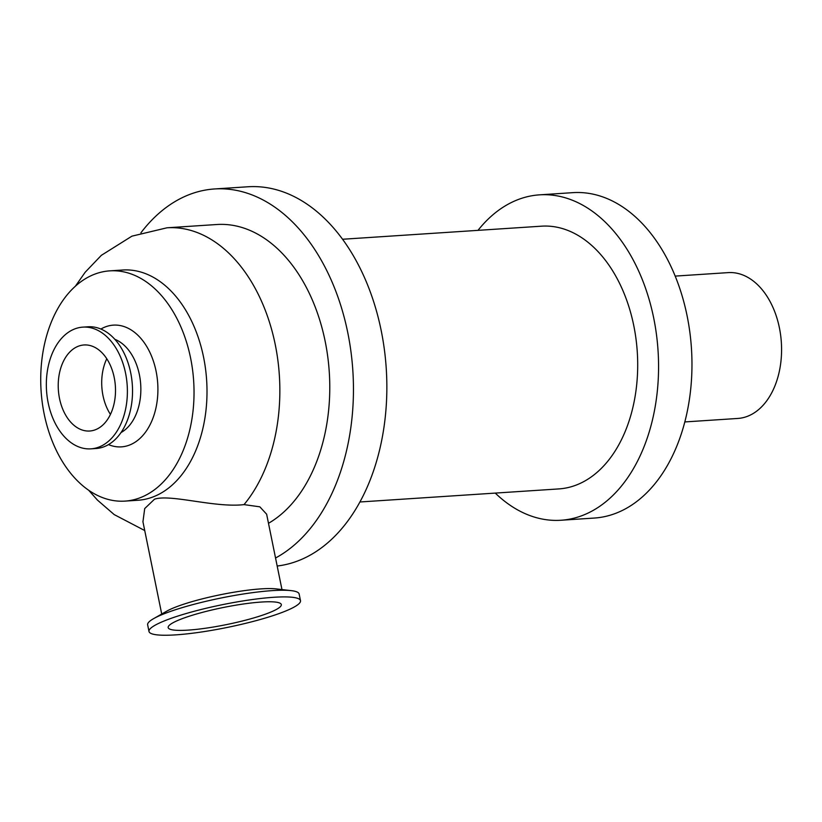 <?xml version="1.0" encoding="UTF-8"?>
<svg xmlns="http://www.w3.org/2000/svg" width="822" height="822" viewBox="0 0 822 822"><rect width="100%" height="100%" fill="white"/><g stroke="black" fill="none" stroke-linecap="round" stroke-linejoin="round"><path stroke-width="1.23" d="M261.375 602.043A57.735 8.693 -11.5 0 1 281.319 604.571A57.735 8.693 -11.5 0 1 226.482 624.597A57.735 8.693 -11.5 0 1 168.171 627.587A57.735 8.693 -11.5 0 1 200.188 612.965A57.735 8.693 -11.5 0 1 261.375 602.043M110.436 414.391A43.114 28.565 86.2 0 1 106.778 358.731M78.367 346.216A43.114 28.565 86.2 0 1 84.039 344.963A43.114 28.565 86.2 0 1 115.368 386.124A43.114 28.565 86.2 0 1 89.69 431.016A43.114 28.565 86.2 0 1 58.794 394.2A43.114 28.565 86.2 0 1 78.367 346.216M124.944 501.112L137.911 500.259A115.378 76.446 -93.8 0 0 153.087 496.909A115.378 76.446 -93.8 0 0 203.548 357.087A115.378 76.446 -93.8 0 0 122.786 270.006L109.809 270.859A115.378 76.446 -93.8 0 0 41.1 390.995A115.378 76.446 -93.8 0 0 124.944 501.112A115.378 76.446 -93.8 0 0 140.12 497.752A115.378 76.446 -93.8 0 0 192.502 369.376A115.378 76.446 -93.8 0 0 109.809 270.859M281.967 589.569L266.636 514.202L259.834 506.825L244.031 504.616C215.148 508.047 170.216 493.765 154.505 499.211L144.703 508.571L142.946 521.775M268.486 523.306A154.598 102.431 -93.8 0 0 326.396 347.85A154.598 102.431 -93.8 0 0 216.926 224.509L167 227.797L131.921 236.161L101.332 255.344L85.18 272.236L75.336 286.282M90.862 448.853L96.01 448.514A60.992 40.412 -93.8 0 0 104.034 446.747A60.992 40.412 -93.8 0 0 131.726 378.87A60.992 40.412 -93.8 0 0 88.016 326.786L82.868 327.125A60.992 40.412 -93.8 0 0 46.535 390.645A60.992 40.412 -93.8 0 0 90.862 448.853A60.992 40.412 -93.8 0 0 98.887 447.086A60.992 40.412 -93.8 0 0 126.578 379.209A60.992 40.412 -93.8 0 0 82.868 327.125M684.788 421.933L737.817 418.449A73.076 48.416 -93.8 0 0 747.434 416.322A73.076 48.416 -93.8 0 0 780.612 335.016A73.076 48.416 -93.8 0 0 728.241 272.616L675.211 276.1M495.265 493.097A163.054 108.031 -93.8 0 0 560.923 520.254L594.327 518.055A163.054 108.031 -93.8 0 0 615.77 513.308A163.054 108.031 -93.8 0 0 689.802 331.872A163.054 108.031 -93.8 0 0 572.944 192.646L539.54 194.845A163.054 108.031 -93.8 0 0 477.993 230.355M560.923 520.254A163.054 108.031 -93.8 0 0 582.366 515.507A163.054 108.031 -93.8 0 0 656.398 334.061A163.054 108.031 -93.8 0 0 539.54 194.845M359.872 501.985L558.857 488.915A131.654 87.224 -93.8 0 0 576.181 485.083A131.654 87.224 -93.8 0 0 635.951 338.592A131.654 87.224 -93.8 0 0 541.595 226.173L342.61 239.253M277.178 566.019A190.231 126.043 -93.8 0 0 297.954 560.871A190.231 126.043 -93.8 0 0 384.326 349.196A190.231 126.043 -93.8 0 0 247.987 186.769L214.583 188.957A190.231 126.043 -93.8 0 0 140.911 232.811M275.545 558.004A190.231 126.043 -93.8 0 0 349.627 342.712A190.231 126.043 -93.8 0 0 214.583 188.957M300.492 600.666L299.136 593.998A77.299 11.631 168.5 0 0 291.224 590.638A77.299 11.631 168.5 0 0 221.067 598.005A77.299 11.631 168.5 0 0 153.622 618.637A77.299 11.631 168.5 0 0 147.641 624.823L148.998 631.491A77.299 11.631 168.5 0 0 199.715 632.252A77.299 11.631 168.5 0 0 282.521 612.277A77.299 11.631 168.5 0 0 300.492 600.666A77.299 11.631 168.5 0 0 222.423 604.673A77.299 11.631 168.5 0 0 148.998 631.491M291.224 590.638L276.089 588.891A61.352 9.237 168.5 0 0 220.409 594.738A61.352 9.237 168.5 0 0 166.866 611.106L153.622 618.637M244.031 504.616A154.598 102.431 -93.8 0 0 275.226 344.48A154.598 102.431 -93.8 0 0 167 227.797M108.494 444.599A60.992 40.412 -93.8 0 0 156.077 371.164A60.992 40.412 -93.8 0 0 100.901 329.047M120.998 432.567A48.919 32.407 -93.8 0 0 139.391 374.688A48.919 32.407 -93.8 0 0 114.875 339.332M88.745 490.333L97.438 500.095L114.217 514.603L144.734 530.55M142.894 521.518L161.718 614.034"/></g></svg>
